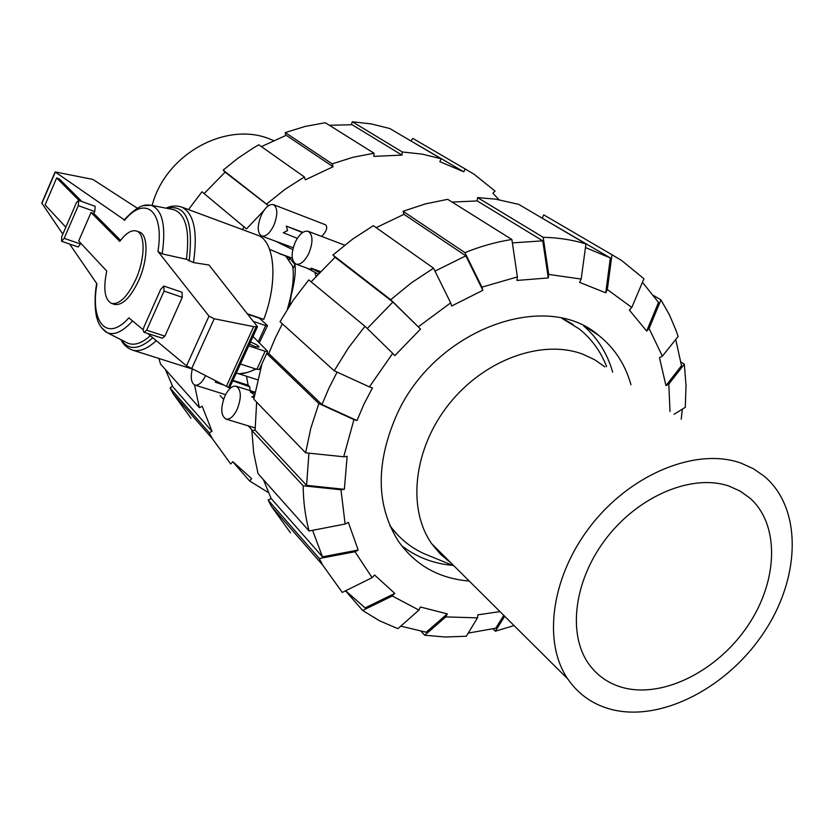 <?xml version="1.0" encoding="UTF-8"?>
<svg xmlns="http://www.w3.org/2000/svg" width="834" height="834" viewBox="0 0 834 834"><rect width="100%" height="100%" fill="white"/><g stroke="black" fill="none" stroke-linecap="round" stroke-linejoin="round"><path stroke-width="1.25" d="M236.168 373.34C241.829 374.362 248.313 372.892 255.621 368.93M250.471 342.076L250.711 342.159C255.183 343.837 257.977 345.432 259.093 346.975L255.548 346.829L249.554 344.067M136.474 231.018L139.372 232.05C148.41 234.49 148.223 259.655 138.663 280.599C130.427 297.748 122.379 305.682 114.519 304.4L111.6 303.43C119.45 304.712 127.487 296.768 135.723 279.599C145.283 258.623 145.502 233.447 136.474 231.018C131.522 229.631 125.944 233.093 119.762 241.401L91.042 212.503L93.804 213.494L120.565 240.328M79.136 200.535L56.66 177.934L45.088 204.924L65.532 226.858M56.66 177.934L59.297 178.903L81.857 201.515M253.025 336.498L267.672 351.364L265.118 351.27L248.74 345.849M247.677 314.168L259.447 318.202L267.214 325.375L265.681 325.594L253.369 321.403M240.432 364.02L256.83 369.326L259.395 369.368L267.537 351.656M259.301 342.816L267.391 325.896M91.042 212.503L78.688 240.974L106.762 271.081C103.051 288.95 104.667 299.74 111.6 303.43M282.309 323.946L275.283 337.978L268.777 353.585L321.945 404.553L328.992 388.008L337.113 372.11M287.428 309.101C292.598 291.264 294.339 277.024 292.671 266.38L285.864 256.205L269.622 249.324M80.919 243.361L78.115 246.979L61.633 241.297L61.622 236.96L76.52 202.433L78.709 200.389L78.302 205.633L64.176 238.336L61.633 241.297M78.709 200.389L95.149 206.311L94.774 211.544L93.804 213.494M247.354 313.761L263.773 319.38C278.483 280.943 274.772 240.38 257.362 235.136L181.468 206.988C176.068 205.373 170.928 205.769 166.06 208.166M209 265.024L257.487 326.74L253.651 326.647L214.223 318.755L208.99 316.138L157.939 251.43L162.182 253.88L186.409 259.291L193.457 262.574L209 265.024M41.783 203.089L62.727 234M69.629 244.049L96.963 283.883C89.989 322.185 106.919 342.701 128.874 317.858L143.271 329.837M146.638 330.201L144.126 332.318C142.916 331.317 143 329.232 144.355 326.084L160.712 289.315L163.808 286.031L164.058 291.108L146.638 330.201L164.913 336.144L162.369 338.229L144.126 332.318M163.808 286.031L182.01 292.254L182.292 297.311L164.913 336.144M124.266 219.811L55.117 171.94L92.793 179.393L137.381 208.239M147.608 333.444L186.545 365.845L229.517 387.893L257.372 326.98M226.306 386.507L253.651 326.647M191.539 368.92L214.223 318.755M186.409 259.291C190.027 230.684 185.815 214.14 173.753 209.657L172.179 209.355M101.352 327.533L107.273 332.724C114.446 335.518 122.869 331.588 132.564 320.934M126.445 342.472L127.883 343.201C134.264 345.808 141.749 343.316 150.339 335.716M162.182 253.88C166.185 225.858 162.474 209.647 151.058 205.258L143.198 205.706M273.458 140.56L271.582 139.768C227.724 120.054 165.413 153.571 152.163 205.466M729.104 486.128C693.033 473.566 640.126 495 607.225 537.106C574.136 579.077 567.026 633.955 588.95 664.208C597.811 676.384 609.685 684.328 624.572 688.019C664.979 697.839 718.606 669.869 748.265 625.104C778.164 580.474 779.946 524.638 749.912 498.086L740.217 491.132L729.104 486.128M741.019 463.12L753.373 468.718L764.278 476.266C802.225 508.177 800.713 576.628 764.59 631.463C728.78 686.497 663.228 721.493 613.24 709.89C594.048 705.324 578.9 695.024 567.808 679.001C542.037 641.534 551.535 574.553 592.401 523.689C633.058 472.669 697.526 447.431 741.019 463.12M604.9 366.835L594.548 359.673L582.956 354.242C542.288 338.771 484.314 359.527 448.994 404.115C413.476 448.546 406.94 508.688 431.741 543.778L440.571 554.318L451.058 562.971M561.897 318.307L579.234 328.95C591.577 338.854 600.709 351.416 606.631 366.616M449.088 561.011L448.129 560.865M389.801 525.399C398.746 537.815 410.057 547.187 423.714 553.526L431.032 556.518M390.156 526.223L397.985 535.261M562.762 318.505L573.125 324.53M448.087 560.021L446.774 559.812M268.444 205.706L225.097 172.158L204.142 193.571M165.424 369.556L172.784 386.736L212.003 431.303L209.198 432.721L170.105 388.05L172.388 385.954M285.603 135.504L285.291 132.554L332.151 163.881L333.068 166.748L286.198 135.285L261.407 146.607M351.25 124.693L352.344 121.764L402.249 151.986L401.967 155.103L352.104 124.735L329.336 125.267M410.912 140.748L412.934 138.444L465.143 168.948L463.798 171.814L407.899 139.184M263.94 210.47L246.478 228.912L201.984 191.789L188.474 209.584M158.94 358.474L160.493 364.01L199.389 407.711L202.224 406.294L212.003 431.303M333.068 166.748L305.327 179.821L304.379 176.964L258.832 144.793L253.463 147.889L237.867 158.262L223.158 170.136L268.506 205.664M209.198 432.721L212.368 438.684L230.705 463.975L232.884 461.723L251.691 478.685L249.533 480.916L268.371 492.581M401.967 155.103L373.788 156.375L374.049 153.248L353.053 157.261L332.151 163.881M463.798 171.814L439.841 161.66L441.196 158.773L389.801 128.54L371.505 123.964L352.344 121.764M499.013 199.691L492.915 193.3L495.062 191.09L474.16 174.306L465.143 168.948M194.52 384.943L199.389 407.711M170.105 388.05L173.191 393.794L190.976 418.241M249.533 480.916L232.822 461.786M420.065 142.614L412.934 138.444M441.196 158.773L422.192 154.123L402.249 151.986M374.049 153.248L325.312 122.744L305.234 126.414L285.291 132.554M224.982 172.263L223.158 170.136M304.379 176.964L284.999 189.339L266.817 203.892M244.445 226.827L242.204 229.517M321.945 404.553L357.004 420.565L364.01 404.031L372.454 387.904L369.41 386.893L392.699 353.335L364.969 326.282L308.768 279.901L293.297 300.146L280.036 321.705L334.205 370.776L348.445 347.851L364.969 326.282M469.24 581.048C438.736 578.525 414.967 565.045 397.954 540.588C376.03 504.966 375.644 462.985 396.807 414.654C434.816 329.493 545.738 288.991 598.895 335.549C614.585 348.091 625.271 364.489 630.963 384.735M401.383 545.426C416.062 556.997 433.169 563.638 452.685 565.358M612.677 372.173C607.35 353.553 597.717 338.166 583.769 326M367.252 328.502L392.897 302.033L420.534 329.065L394.878 355.597L392.699 353.335M261.928 363.874L253.817 399.205L305.619 452.82L343.712 456.771L347.132 456.365L344.369 489.318L306.578 485.357L308.945 453.164M434.983 271.113L465.862 255.85L482.855 290.315L451.601 306.036L450.662 302.857L433.544 268.194L373.33 225.66L352.521 239.191L332.943 255.027L390.719 299.708L420.534 329.065M345.12 524.033L340.981 489.756L303.169 485.795L251.868 430.521L253.651 452.622L258.06 473.639L309.101 530.997L345.12 524.033L348.331 522.334L358.182 550.044L322.477 556.831L312.583 530.32M512.378 242.892L542.746 240.838L548.272 277.93L516.976 280.443L517.382 276.919L511.878 239.483L447.691 199.326L425.361 203.913L403.062 211.273L464.934 252.639L481.948 287.136L482.855 290.315M358.182 550.044L355.003 551.743L319.297 558.519L322.654 565.035L342.274 592.432L372.1 577.66L374.622 575.043L394.795 593.412L365.115 607.903L345.63 590.774M585.468 247.552L610.352 257.977L605.745 292.817L579.557 282.361L581.173 279.056L585.958 243.924L518.654 204.34L495.698 199.17L477.59 197.606L543.174 237.315C558.217 237.627 572.478 239.838 585.958 243.924M418.929 610.081L392.314 595.997L362.654 610.467L379.585 620.83L397.912 628.669L418.929 610.081L420.43 607.016L447.295 613.876L426.153 632.245L400.789 626.125M642.451 282.278L658.516 302.44L646.652 331.077L629.336 310.039L631.807 307.465L643.942 278.744L621.653 260.5L611.947 254.724L607.35 289.554L605.745 292.817M503.788 615.377L495.698 628.231L468.208 633.1M499.993 611.603L477.861 614.825L477.507 617.858L445.794 616.91L424.683 635.237L421.201 631.411M675.728 339.459L681.503 365.699L665.949 385.61L659.486 357.713L662.384 356.181L678.115 336.467L676.249 330.91L669.462 314.877L660.945 299.917L649.102 328.523L646.652 331.077M682.358 409.129L681.19 419.221M311.124 281.85L335.049 257.258L392.897 302.033M306.578 485.357L255.121 430.156L256.643 402.134M376.144 227.651L403.99 214.328L465.862 255.85M322.477 556.831L271.123 498.482L263.398 479.644M452.07 202.068L477.236 200.942L542.746 240.838M538.191 215.829L610.352 257.977M334.205 370.776L369.41 386.893M335.049 257.258L332.943 255.027M390.719 299.708L411.506 282.736L433.544 268.194M418.376 326.772L450.662 302.857M403.99 214.328L403.062 211.273M464.934 252.639C480.603 246.301 496.24 241.923 511.878 239.483M481.948 287.136L517.382 276.919M543.174 237.315L548.709 274.428L581.173 279.056M548.709 274.428L548.272 277.93M477.236 200.942L477.59 197.606M542.267 217.945L543.747 214.88L611.947 254.724M607.35 289.554L631.807 307.465M543.747 214.88L551.43 219.373M653.793 295.643L660.945 299.917M649.102 328.523L662.384 356.181M674.039 414.3L685.308 407.305L686.017 385.496L684.318 364.197L668.816 384.078L670.004 411.537M680.961 362.05L684.318 364.197M668.816 384.078L665.949 385.61M504.716 616.305L495.333 631.192L493.061 628.878M514.046 625.573L495.333 631.192M447.295 613.876L445.794 616.91M477.507 617.858L466.3 636.238L445.252 636.999L424.683 635.237M362.654 610.467L345.505 590.837M394.795 593.412L392.314 595.997M319.297 558.519L268.11 500.035L271.123 498.482M290.461 532.78L271.394 506.301L268.11 500.035M372.1 577.66L355.003 551.743M309.101 530.997C305.275 516.726 303.305 501.661 303.169 485.795M251.868 430.521L255.121 430.156M344.369 489.318L340.981 489.756M305.619 452.82L310.821 428.176L318.859 403.562L266.713 353.46M343.712 456.771L353.95 419.596L318.859 403.562M266.932 352.98L268.777 353.585M357.004 420.565L353.95 419.596M297.321 238.336L283.279 232.738L287.605 230.549L286.302 226.097L302.857 232.352M261.219 215.36C257.112 225.983 257.268 232.884 261.678 236.053C265.796 236.866 269.851 233.301 273.823 225.357C277.93 214.692 277.795 207.781 273.416 204.622C269.236 203.809 265.17 207.385 261.219 215.36M307.12 268.183L308.278 268.621C312.114 270.018 313.031 269.851 311.04 268.141L320.35 271.55M295.184 242.298C290.868 253.453 291.149 260.729 296.007 264.138C300.448 265.024 304.744 261.376 308.903 253.182C313.219 242.006 312.969 234.708 308.153 231.32C303.639 230.413 299.323 234.073 295.184 242.298M232.957 380.356L248.094 385.162L246.53 376.238M254.047 397.63L251.764 396.921C255.183 396.014 254.662 394.357 250.21 391.949L254.818 392.835M237.21 409.286C241.651 397.422 241.318 389.739 236.21 386.236C232.238 385.558 228.453 388.832 224.867 396.077C220.437 407.889 220.791 415.561 225.941 419.085C229.861 419.752 233.614 416.489 237.21 409.286M250.064 390.604L249.741 386.851L248.094 385.162M315.992 276.273L314.845 272.311M321.653 236.429C326.584 231.32 327.898 227.442 325.583 224.805L273.416 204.622M275.595 241.224L292.744 249.647M216.871 381.732L215.245 382.108L223.001 384.839M229.819 387.237L231.008 387.654M249.741 386.851L232.749 380.825M302.513 232.582L286.302 226.097M261.105 366.501L260.573 366.804M256.132 369.097L251.003 371.172M247.271 372.496L240.286 373.653M251.764 396.921L254.089 397.359M192.227 369.264C190.361 377.906 191.267 383.192 194.958 385.11C198.502 385.746 201.995 382.691 205.435 375.946M307.204 268.225L318.046 274.011M319.37 272.593L311.04 268.141M286.927 257.153L289.857 258.227L294.923 264.555C295.934 271.488 294.694 281.736 291.212 295.288L289.617 305.651M291.212 295.288L290.68 296.445M279.317 253.578L280.38 254.193M289.169 259.739L289.857 258.227M293.005 268.736L294.923 264.555M256.83 369.326L265.118 351.27M258.269 341.784L265.681 325.594M80.669 244.049L64.176 238.336M94.774 211.544L78.302 205.633M182.292 297.311L164.058 291.108M228.349 387.518L255.996 327.053M41.836 203.538L55.294 172.106M186.545 365.845L208.99 316.138M193.457 262.574C197.96 231.612 193.968 213.087 181.468 206.988M189.109 260.959C193.697 221.5 186.128 203.923 166.414 208.229M190.965 368.618L132.325 350.04C139.268 352.115 147.253 348.987 156.271 340.658M121.211 339.803C128.53 350.634 139.07 349.957 152.81 337.78M157.939 251.43C164.663 210.595 145.106 194.958 124.422 220.426M41.71 203.277L55.117 171.94M96.692 283.487C93.502 300.177 95.962 316.701 97.13 318.567C98.308 323.634 101.206 328.106 105.835 331.984M120.888 339.647C123.265 344.536 127.07 347.997 132.325 350.04M107.273 332.724L127.883 343.201M151.058 205.258L173.753 209.657M149.474 204.956C146.993 205.717 141.217 201.567 124.058 220.061M739.8 490.892L749.912 498.086M431.741 543.778L567.808 679.001M453.998 565.9L423.714 553.526M173.191 393.794L212.368 438.684M598.895 335.549L587.272 327.845M322.654 565.035L271.394 506.301M293.203 247.75L261.678 236.053M308.278 268.621L296.007 264.138M254.943 392.147L236.21 386.236M252.493 430.448L248.209 425.84M223.575 399.319L220.134 395.618M257.508 379.751L238.336 373.611M255.089 427.925L225.941 419.085M225.566 394.649L194.958 385.11M344.671 245.154L308.153 231.32M292.296 258.217L278.973 253.317"/></g></svg>
